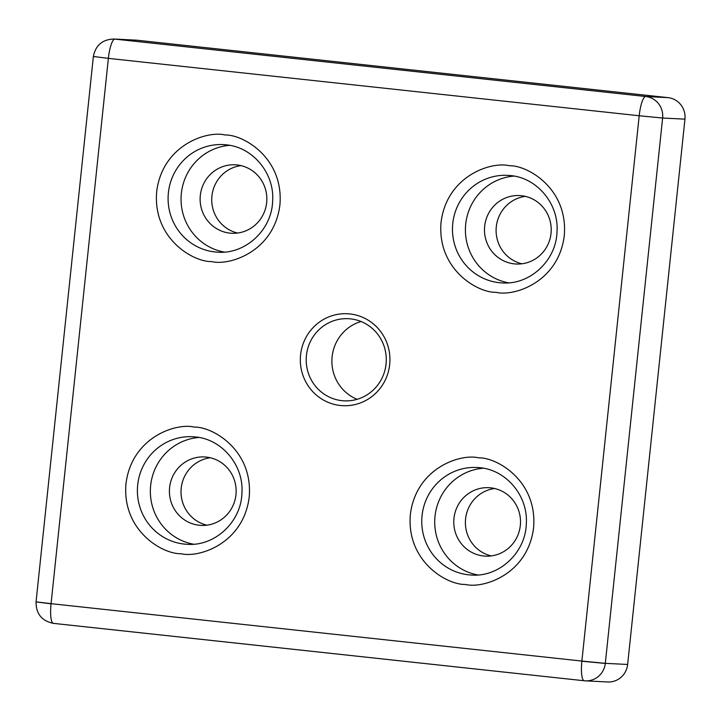 <?xml version="1.0" encoding="UTF-8"?>
<svg xmlns="http://www.w3.org/2000/svg" width="721" height="721" viewBox="0 0 721 721"><rect width="100%" height="100%" fill="white"/><g stroke="black" fill="none" stroke-linecap="round" stroke-linejoin="round"><path stroke-width="1.08" d="M113.828 39.024L136.161 40.151A19.584 19.07 92.9 0 1 137.215 40.241L668.043 97.632A19.584 19.07 92.9 0 1 684.95 119.154L627.64 664.465A19.584 19.07 92.9 0 1 607.695 681.976L585.362 680.849A19.584 19.07 -87.1 0 0 605.298 663.437A19.584 19.07 -87.1 0 0 605.307 663.338L662.617 118.028L639.194 115.757A19.584 4.461 -83.8 0 1 645.71 96.506L114.891 39.114A19.584 4.461 96.2 0 0 108.375 58.365L93.369 56.481C95.596 45.297 102.418 39.475 113.828 39.024A19.584 19.07 -87.1 0 1 114.891 39.114L137.215 40.241M240.985 165.623A34.275 33.364 -87.1 0 0 211.767 197.942A34.275 33.364 -87.1 0 0 237.588 233.036M494.651 488.505A34.275 33.364 -87.1 0 0 465.433 520.823A34.275 33.364 -87.1 0 0 491.253 555.909M361.041 321.512A41.124 40.043 -87.1 0 0 331.939 359.049A41.124 40.043 -87.1 0 0 357.12 399.317M525.357 196.373A34.275 33.364 -87.1 0 0 496.138 228.692A34.275 33.364 -87.1 0 0 521.959 263.787M210.28 457.754A34.275 33.364 -87.1 0 0 181.061 490.073A34.275 33.364 -87.1 0 0 206.882 525.167M350.541 318.871A41.124 40.043 -87.1 0 0 348.315 318.691A41.124 40.043 -87.1 0 0 306.326 356.607A41.124 40.043 -87.1 0 0 341.943 400.669A41.124 40.043 -87.1 0 0 344.178 400.84A41.124 40.043 -87.1 0 0 386.159 362.933A41.124 40.043 -87.1 0 0 350.541 318.871M349.937 313.941A46.027 44.81 -87.1 0 0 300.576 354.894A46.027 44.81 -87.1 0 0 340.321 405.481A46.027 44.81 -87.1 0 0 389.682 364.529A46.027 44.81 -87.1 0 0 349.937 313.941M229.9 233.117A34.275 33.364 92.9 0 1 200.222 196.409A34.275 33.364 92.9 0 1 235.208 164.812A34.275 33.364 92.9 0 1 237.065 164.956A34.275 33.364 92.9 0 1 266.743 201.673A34.275 33.364 92.9 0 1 231.756 233.271A34.275 33.364 92.9 0 1 229.9 233.117M483.566 555.999A34.275 33.364 92.9 0 1 453.879 519.282A34.275 33.364 92.9 0 1 488.865 487.684A34.275 33.364 92.9 0 1 490.731 487.838A34.275 33.364 92.9 0 1 520.409 524.546A34.275 33.364 92.9 0 1 485.422 556.143A34.275 33.364 92.9 0 1 483.566 555.999M514.262 263.868A34.275 33.364 92.9 0 1 484.584 227.151A34.275 33.364 92.9 0 1 519.571 195.553A34.275 33.364 92.9 0 1 521.427 195.706A34.275 33.364 92.9 0 1 551.114 232.423A34.275 33.364 92.9 0 1 516.128 264.012A34.275 33.364 92.9 0 1 514.262 263.868M199.194 525.248A34.275 33.364 92.9 0 1 169.516 488.532A34.275 33.364 92.9 0 1 204.503 456.943A34.275 33.364 92.9 0 1 206.359 457.087A34.275 33.364 92.9 0 1 236.037 493.804A34.275 33.364 92.9 0 1 201.051 525.402A34.275 33.364 92.9 0 1 199.194 525.248M229.675 145.336A53.859 52.435 -87.1 0 0 181.115 196.4A53.859 52.435 -87.1 0 0 224.303 252.089M198.978 437.467A53.859 52.435 -87.1 0 0 150.41 488.532A53.859 52.435 -87.1 0 0 193.598 544.211M483.34 468.217A53.859 52.435 -87.1 0 0 434.781 519.273A53.859 52.435 -87.1 0 0 477.96 574.961M514.046 176.086A53.859 52.435 -87.1 0 0 465.478 227.151A53.859 52.435 -87.1 0 0 508.665 282.83M605.298 663.437L581.865 661.211A19.584 4.461 -83.8 0 0 584.244 680.759L585.362 680.849A19.584 19.07 -87.1 0 1 584.298 680.759A19.584 4.461 -83.8 0 1 584.244 680.759L53.426 623.368C41.755 620.934 35.96 613.76 36.05 601.846L51.065 603.666A19.584 4.461 96.2 0 0 51.047 603.819A19.584 4.461 96.2 0 0 53.426 623.368L53.426 623.368A19.584 4.461 96.2 0 0 53.48 623.368L584.181 680.75M581.865 661.211A19.584 4.461 -83.8 0 1 581.883 661.067L605.307 663.338L627.64 664.465M684.95 119.154L662.617 118.028A19.584 19.07 -87.1 0 0 645.71 96.506L668.043 97.632M581.883 661.067L51.065 603.666L108.375 58.365L639.194 115.757L581.883 661.067M224.952 134.98C207.197 130.483 162.45 144.858 156.682 191.615C152.6 238.552 193.354 262.165 211.641 261.57C229.395 266.058 274.142 251.692 279.91 204.935C283.993 157.998 243.238 134.385 224.952 134.98M194.246 427.111C176.492 422.614 131.745 436.98 125.977 483.746C121.894 530.683 162.649 554.296 180.935 553.701C198.69 558.189 243.437 543.823 249.205 497.066C253.287 450.129 212.533 426.517 194.246 427.111M478.609 457.853C460.854 453.365 416.107 467.731 410.348 514.488C406.265 561.425 447.02 585.037 465.306 584.443C483.061 588.94 527.808 574.565 533.576 527.808C537.659 480.871 496.904 457.258 478.609 457.853M509.314 165.731C491.56 161.234 446.813 175.6 441.054 222.356C436.962 269.303 477.717 292.915 496.012 292.311C513.767 296.809 558.514 282.443 564.273 235.686C568.355 188.74 527.601 165.127 509.314 165.731M223.24 144.597L226.133 144.831C252.62 147.003 274.566 173.112 272.646 200.817C272.006 229.828 245.51 254.351 217.814 252.179A53.859 52.435 92.9 0 1 214.903 251.944A53.859 52.435 92.9 0 1 168.254 194.246A53.859 52.435 92.9 0 1 223.24 144.597A53.859 52.435 92.9 0 1 226.097 144.822M184.197 544.076A53.859 52.435 92.9 0 1 137.558 486.378A53.859 52.435 92.9 0 1 192.534 436.728A53.859 52.435 92.9 0 1 195.454 436.962C221.915 439.134 243.869 465.243 241.941 492.948C241.301 521.95 214.804 546.482 187.118 544.301A53.859 52.435 92.9 0 1 184.197 544.076M476.905 467.478L479.789 467.704C506.286 469.885 528.232 495.985 526.312 523.689C525.663 552.701 499.175 577.233 471.48 575.052A53.859 52.435 92.9 0 1 468.56 574.817A53.859 52.435 92.9 0 1 421.92 517.128A53.859 52.435 92.9 0 1 476.896 467.478A53.859 52.435 92.9 0 1 479.825 467.704M507.602 175.347L510.495 175.573C536.992 177.754 558.937 203.854 557.018 231.558C556.369 260.569 529.872 285.101 502.186 282.92A53.859 52.435 92.9 0 1 499.265 282.695A53.859 52.435 92.9 0 1 452.626 224.997A53.859 52.435 92.9 0 1 507.602 175.347A53.859 52.435 92.9 0 1 510.468 175.573M51.047 603.819L37.303 602.071M94.622 56.761L93.369 56.481M192.534 436.728L195.427 436.953M36.05 601.846L93.36 56.535"/></g></svg>
